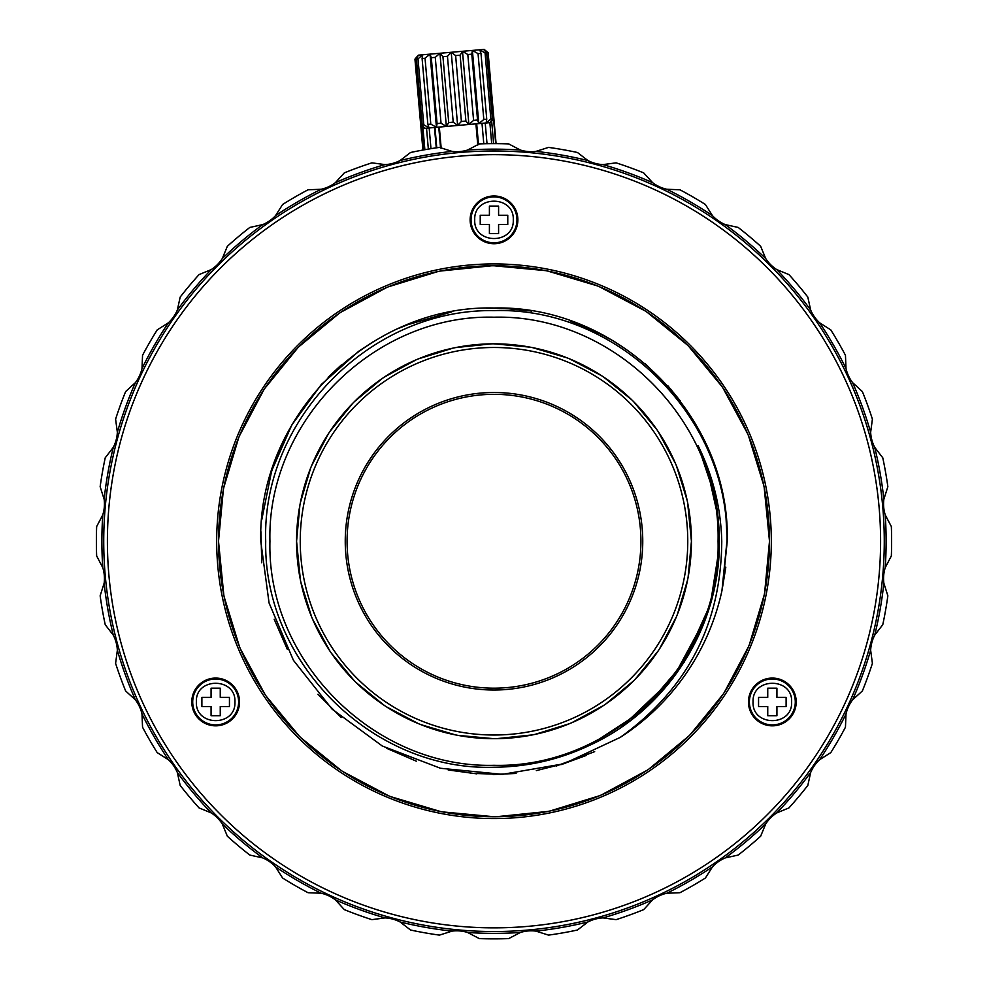 <?xml version="1.0" encoding="UTF-8"?>
<svg xmlns="http://www.w3.org/2000/svg" width="988" height="988" viewBox="0 0 988 988"><rect width="100%" height="100%" fill="white"/><g stroke="black" fill="none" stroke-linecap="round" stroke-linejoin="round"><path stroke-width="1.48" d="M439.327 127.069L441.179 148.249M475.92 123.858L477.772 145.051M422.913 150.04L420.715 125.007L425.186 128.304L429.101 127.958L423.766 124.735L422.197 124.871L424.692 128.341L420.715 125.007L414.948 59.144L418.789 55.118L439.956 53.266L435.263 57.366L441.031 123.228L446.354 126.452L490.554 122.586L493.889 118.609L490.06 122.623L492.407 118.733L490.838 118.869L486.145 122.969L486.751 119.227L483.811 119.486L478.797 123.611L477.55 120.03L473.585 120.375L468.892 124.476L465.904 121.055L461.396 121.45L457.629 125.464L453.22 122.166L448.713 122.561L446.354 126.452L436.449 127.316L430.793 124.13L427.853 124.377L429.101 127.958L436.449 127.316L430.052 54.13L431.299 57.712L435.263 57.366M446.354 126.452L439.956 53.266L484.157 49.4L488.134 52.735L493.827 118.609M441.031 123.228L437.067 123.574L436.449 127.316M437.067 123.574L431.299 57.712M414.948 59.144L418.282 55.167L416.442 59.008L418.01 58.872L422.703 54.772L422.098 58.514L425.038 58.255L430.052 54.13M430.793 124.13L425.038 58.255M439.956 53.266L442.945 56.687L448.713 122.561M442.945 56.687L447.453 56.304L451.22 52.278L455.629 55.587L460.136 55.192L462.483 51.302L467.818 54.513L471.782 54.167L472.388 50.425L478.044 53.624L480.983 53.364L479.736 49.783L485.071 53.006L486.639 52.87L483.651 49.449L488.06 52.747M427.853 124.377L422.098 58.514M447.453 56.304L453.22 122.166M451.22 52.278L457.629 125.464M423.766 124.735L418.01 58.872M455.629 55.587L461.396 121.45M422.197 124.871L416.442 59.008M460.136 55.192L465.904 121.055M462.483 51.302L468.892 124.476M420.777 124.994L415.022 59.132M467.818 54.513L473.585 120.375M471.782 54.167L477.55 120.03M472.388 50.425L478.797 123.611M478.044 53.624L483.811 119.486M480.983 53.364L486.751 119.227M485.071 53.006L490.838 118.869M486.639 52.87L492.407 118.733M516.959 220.04A22.959 22.959 0 0 0 494 196.896A22.959 22.959 0 0 0 471.041 219.669A22.959 22.959 0 0 0 494 242.813A22.959 22.959 0 0 0 516.959 220.04A22.959 22.959 0 0 1 494 242.813M513.278 219.855C514.489 195.068 473.709 194.908 474.722 219.707L474.722 219.855C473.511 244.641 514.291 244.802 513.278 220.003L513.278 219.855M795.291 702.135A22.959 22.959 0 0 0 772.344 678.991A22.959 22.959 0 0 0 749.386 701.776A22.959 22.959 0 0 0 772.344 724.908A22.959 22.959 0 0 0 795.291 702.135A22.959 22.959 0 0 1 772.344 724.908M791.623 701.949C792.833 677.175 752.053 677.015 753.054 701.801L753.054 701.949C751.856 726.736 792.635 726.896 791.623 702.11L791.623 701.949M238.614 702.135A22.959 22.959 0 0 0 215.656 678.991A22.959 22.959 0 0 0 192.709 701.776A22.959 22.959 0 0 0 215.656 724.908A22.959 22.959 0 0 0 238.614 702.135A22.959 22.959 0 0 1 215.656 724.908M234.946 701.949C236.144 677.175 195.365 677.015 196.377 701.801L196.377 701.949C195.167 726.736 235.947 726.896 234.946 702.11L234.946 701.949M461.767 930.19A390.272 390.272 85 0 1 103.728 541.251A390.272 390.272 0 0 1 494 150.979A390.272 390.272 0 0 1 884.272 541.251A390.272 390.272 0 0 1 494 931.523A390.272 390.272 0 0 1 103.728 541.251A390.272 390.272 85 0 1 494 150.979A390.272 390.272 85 0 1 884.272 541.251A390.272 390.272 85 0 1 494 931.523A390.272 390.272 85 0 1 103.728 541.251A390.272 390.272 85 0 1 461.767 152.313M107.408 541.251A386.592 386.592 0 0 0 494 927.856A386.592 386.592 0 0 0 880.592 541.251A386.592 386.592 0 0 0 494 154.659A386.592 386.592 0 0 0 107.408 541.251M216.681 541.251A277.319 277.319 0 0 1 494 263.932A277.319 277.319 0 0 1 771.319 541.251A277.319 277.319 0 0 1 494 818.57A277.319 277.319 0 0 1 216.681 541.251M470.127 219.855A23.873 23.873 0 0 1 494 195.982A23.873 23.873 0 0 1 517.873 219.855A23.873 23.873 0 0 1 494 243.727A23.873 23.873 0 0 1 470.127 219.855M748.459 701.949A23.873 23.873 0 0 1 772.344 678.077A23.873 23.873 0 0 1 796.217 701.949A23.873 23.873 0 0 1 772.344 725.834A23.873 23.873 0 0 1 748.459 701.949M191.783 701.949A23.873 23.873 0 0 1 215.656 678.077A23.873 23.873 0 0 1 239.541 701.949A23.873 23.873 0 0 1 215.656 725.834A23.873 23.873 0 0 1 191.783 701.949M764.193 487.504L769.491 541.251A275.491 275.491 0 0 1 494 816.743A275.491 275.491 0 0 1 218.509 541.251A275.491 275.491 0 0 1 494 265.772A275.491 275.491 0 0 1 769.491 541.251L764.65 592.664M764.193 594.998L749.41 644.485M748.521 646.683L724.365 692.329M723.055 694.305L690.464 734.368M688.797 736.048L649.017 768.985M647.054 770.307L601.606 794.846M599.42 795.772L550.069 810.975M547.747 811.444L496.371 816.73M494 816.743L442.587 811.901M440.253 811.444L390.766 796.661M388.58 795.772L342.922 771.616M340.946 770.307L300.883 737.727M299.203 736.048L266.266 696.268M264.945 694.305L240.405 648.869M239.479 646.683L224.264 597.221M223.807 594.998L218.509 541.251L223.35 489.838M448.194 769.961L476.796 773.851M536.336 770.615L565.568 763.242M620.316 737.32L633.012 728.539M722.105 589.935L725.81 567.124M722.117 589.848L727.242 541.251L722.339 588.799M586.477 755.375L560.888 764.7M501.225 774.382L470.399 773.295M416.294 761.168L386.37 748.175M341.218 717.486L317.951 694.243M287.199 649.104L274.182 619.229M261.758 562.765L260.956 531.729M493.061 774.493L516.069 773.456M556.318 766.009L594.665 751.658M270.737 473.783L281.666 444.724M328.127 377.28L341.391 364.868M399.325 328.09L412.441 322.743M718.955 479.612L714.522 465.286M680.176 400.758L667.9 385.826M614.808 341.737L594.159 330.61M531.705 311.084L501.521 308.133M373.378 341.626L358.73 351.246L321.298 384.493L291.818 424.976L271.663 470.807L261.734 519.886M406.377 325.101L451.701 311.887M486.034 308.145L516.279 309.083M569.557 320.594L603.335 335.228M645.152 363.621L671.457 389.902M699.912 431.719L714.571 465.434M726.007 517.391L727.242 541.251C730.453 416.615 618.636 304.81 494 308.009C369.364 304.798 257.547 416.627 260.758 541.251L269.069 602.989L293.436 660.317L332.104 709.149L382.307 746.014L440.475 768.269L502.472 774.345L563.852 763.786L620.266 737.369C687.364 689.179 721.191 623.811 721.759 541.251C720.87 507.61 712.953 475.71 698.022 445.551C712.15 475.895 719.252 507.783 719.35 541.251C720.301 626.8 667.555 709.804 589.7 745.273C559.455 759.611 527.555 766.935 494 767.256C373.303 771.196 263.413 663.319 265.698 541.251C261.721 419.32 370.698 308.318 494 310.64C617.167 306.626 729.268 416.714 726.933 541.251L721.956 590.639A233.242 233.242 0 0 1 620.266 737.369M269.934 541.251C266.846 660.984 374.279 768.405 494 765.317C613.721 768.405 721.154 660.984 718.066 541.251C721.154 421.53 613.721 314.098 494 317.197C374.279 314.098 266.846 421.53 269.934 541.251M300.364 579.771L296.573 541.251A197.427 197.427 0 0 1 494 343.824A197.427 197.427 0 0 1 691.427 541.251L688.105 577.313M687.636 579.771L677.348 614.499M676.397 616.808L659.527 648.857M658.156 650.944L635.358 679.089M633.604 680.856L605.755 704.012M603.693 705.407L571.854 722.685M569.557 723.661L534.965 734.393M532.52 734.887L496.495 738.666M494 738.691L457.938 735.368M455.48 734.887L420.752 724.599M418.443 723.661L386.394 706.79M384.307 705.407L356.174 682.609M354.396 680.856L331.239 653.006M329.844 650.944L312.566 619.106M311.603 616.808L300.834 582.068M687.636 502.731L691.427 541.251A197.427 197.427 0 0 1 494 738.691A197.427 197.427 0 0 1 296.573 541.251L299.895 505.201M300.241 541.251A193.759 193.759 0 0 0 494 735.01A193.759 193.759 0 0 0 687.759 541.251A193.759 193.759 0 0 0 494 347.492A193.759 193.759 0 0 0 300.241 541.251M347.072 541.251A146.928 146.928 0 0 0 494 688.179A146.928 146.928 0 0 0 640.928 541.251A146.928 146.928 0 0 0 494 394.323A146.928 146.928 0 0 0 347.072 541.251M494 392.495A148.756 148.756 0 0 0 345.244 541.251A148.756 148.756 0 0 0 494 690.019A148.756 148.756 0 0 0 642.756 541.251A148.756 148.756 0 0 0 494 392.495M885.223 514.871A392.113 392.113 85 0 1 885.223 567.643A36.729 36.729 -95 0 0 883.852 583.204L887.854 595.789A397.621 397.621 -95 0 1 882.766 624.712L874.689 635.173A36.729 36.729 -95 0 0 870.65 650.265L872.404 663.356A397.621 397.621 -95 0 1 862.363 690.958L852.607 699.85A36.729 36.729 -95 0 0 846 714.015L845.456 727.205A397.621 397.621 -95 0 1 830.772 752.646L819.608 759.71A36.729 36.729 -95 0 0 810.654 772.517L807.826 785.411A397.621 397.621 -95 0 1 788.943 807.912L776.729 812.939A36.729 36.729 -95 0 0 765.688 823.98L760.661 836.206A397.621 397.621 -95 0 1 738.16 855.077L725.254 857.905A36.729 36.729 -95 0 0 712.459 866.871L705.395 878.023A397.621 397.621 -95 0 1 679.954 892.707L666.764 893.251A36.729 36.729 -95 0 0 652.599 899.858L643.694 909.615A397.621 397.621 -95 0 1 616.104 919.655L603.013 917.901A36.729 36.729 -95 0 0 587.922 921.952L577.461 930.017A397.621 397.621 -95 0 1 548.538 935.117L535.953 931.116A36.729 36.729 -95 0 0 520.38 932.474L508.684 938.6A397.621 397.621 -95 0 1 479.316 938.6L467.62 932.474A36.729 36.729 -95 0 0 452.047 931.116L439.462 935.117A397.621 397.621 -95 0 1 410.539 930.017L400.078 921.952A36.729 36.729 -95 0 0 384.987 917.901L371.896 919.655A397.621 397.621 -95 0 1 344.306 909.615L335.401 899.858A36.729 36.729 -95 0 0 321.236 893.251L308.046 892.707A397.621 397.621 -95 0 1 282.605 878.023L275.541 866.871A36.729 36.729 -95 0 0 262.746 857.905L249.841 855.077A397.621 397.621 -95 0 1 227.339 836.206L222.312 823.98A36.729 36.729 -95 0 0 211.271 812.939L199.057 807.912A397.621 397.621 -95 0 1 180.174 785.411L177.346 772.517A36.729 36.729 -95 0 0 168.392 759.71L157.228 752.646A397.621 397.621 -95 0 1 142.544 727.205L142 714.015A36.729 36.729 -95 0 0 135.393 699.85L125.637 690.958A397.621 397.621 -95 0 1 115.596 663.356L117.35 650.265A36.729 36.729 -95 0 0 113.311 635.173L105.234 624.712A397.621 397.621 -95 0 1 100.146 595.789L104.148 583.204A36.729 36.729 -95 0 0 102.777 567.643L96.651 555.935A397.621 397.621 -95 0 1 96.651 526.567L102.777 514.871A36.729 36.729 -95 0 0 104.148 499.298L100.146 486.714A397.621 397.621 -95 0 1 105.234 457.79L113.311 447.329A36.729 36.729 -95 0 0 117.35 432.238L115.596 419.147A397.621 397.621 -95 0 1 125.637 391.557L135.393 382.652A36.729 36.729 -95 0 0 142 368.499L142.544 355.297A397.621 397.621 -95 0 1 157.228 329.869L168.392 322.792A36.729 36.729 -95 0 0 177.346 309.997L180.174 297.092A397.621 397.621 -95 0 1 199.057 274.602L211.271 269.576A36.729 36.729 -95 0 0 222.312 258.523L227.339 246.308A397.621 397.621 -95 0 1 249.841 227.425L262.746 224.597A36.729 36.729 -95 0 0 275.541 215.643L282.605 204.479A397.621 397.621 -95 0 1 308.046 189.795L321.236 189.251A36.729 36.729 -95 0 0 335.401 182.657L344.306 172.888A397.621 397.621 85 0 1 371.896 162.847L384.987 164.601A36.729 36.729 -95 0 0 400.078 160.562L410.539 152.498A397.621 397.621 85 0 1 439.462 147.397L452.047 151.399A36.729 36.729 -95 0 0 467.62 150.04L479.316 143.902A397.621 397.621 85 0 1 508.684 143.902L520.38 150.04A36.729 36.729 -95 0 0 535.953 151.399L548.538 147.397A397.621 397.621 85 0 1 577.461 152.498L587.922 160.562A36.729 36.729 -95 0 0 603.013 164.601L616.104 162.847A397.621 397.621 -95 0 1 643.694 172.888L652.599 182.657A36.729 36.729 -95 0 0 666.764 189.251L679.954 189.795A397.621 397.621 -95 0 1 705.395 204.479L712.459 215.643A36.729 36.729 -95 0 0 725.254 224.597L738.16 227.425A397.621 397.621 -95 0 1 760.661 246.308L765.688 258.523A36.729 36.729 -95 0 0 776.729 269.576L788.943 274.602A397.621 397.621 -95 0 1 807.826 297.092L810.654 309.997A36.729 36.729 -95 0 0 819.608 322.792L830.772 329.869A397.621 397.621 -95 0 1 845.456 355.297L846 368.499A36.729 36.729 -95 0 0 852.607 382.652L862.363 391.557A397.621 397.621 -95 0 1 872.404 419.147L870.65 432.238A36.729 36.729 -95 0 0 874.689 447.329L882.766 457.79A397.621 397.621 -95 0 1 887.854 486.714L883.852 499.298A36.729 36.729 -95 0 0 885.223 514.871L891.349 526.567A397.621 397.621 -95 0 1 891.349 555.935L885.223 567.643M423.667 149.904L421.555 125.711M424.865 149.694L422.864 126.81M428.347 149.089L426.52 128.181M430.978 148.657L429.163 127.958M436.264 147.854L434.485 127.489M488.134 52.735L496.075 143.643M436.758 147.78L434.979 127.44M493.555 119.017L495.704 143.643M440.574 147.965L438.746 127.119M491.666 121.265L493.63 143.643M489.863 122.648L491.703 143.643M485.219 123.055L487.022 143.692M481.996 123.327L483.787 143.766M476.685 123.796L478.501 144.532M400.078 160.562A392.113 392.113 85 0 1 452.047 151.399M467.62 150.04A392.113 392.113 85 0 1 520.38 150.04M535.953 151.399A392.113 392.113 85 0 1 587.922 160.562M603.013 164.601A392.113 392.113 85 0 1 652.599 182.657M666.764 189.251A392.113 392.113 85 0 1 712.459 215.643M725.254 224.597A392.113 392.113 85 0 1 765.688 258.523M776.729 269.576A392.113 392.113 85 0 1 810.654 309.997M819.608 322.792A392.113 392.113 85 0 1 846 368.499M852.607 382.652A392.113 392.113 85 0 1 870.65 432.238M874.689 447.329A392.113 392.113 85 0 1 883.852 499.298M883.852 583.204A392.113 392.113 85 0 1 874.689 635.173M870.65 650.265A392.113 392.113 85 0 1 852.607 699.85M846 714.015A392.113 392.113 85 0 1 819.608 759.71M810.654 772.517A392.113 392.113 85 0 1 776.729 812.939M765.688 823.98A392.113 392.113 85 0 1 725.254 857.905M712.459 866.871A392.113 392.113 85 0 1 666.764 893.251M652.599 899.858A392.113 392.113 85 0 1 603.013 917.901M587.922 921.952A392.113 392.113 85 0 1 535.953 931.116M520.38 932.474A392.113 392.113 85 0 1 467.62 932.474M452.047 931.116A392.113 392.113 85 0 1 400.078 921.952M384.987 917.901A392.113 392.113 85 0 1 335.401 899.858M321.236 893.251A392.113 392.113 85 0 1 275.541 866.871M262.746 857.905A392.113 392.113 85 0 1 222.312 823.98M211.271 812.939A392.113 392.113 85 0 1 177.346 772.517M168.392 759.71A392.113 392.113 85 0 1 142 714.015M135.393 699.85A392.113 392.113 85 0 1 117.35 650.265M113.311 635.173A392.113 392.113 85 0 1 104.148 583.204M102.777 567.643A392.113 392.113 85 0 1 102.777 514.871M104.148 499.298A392.113 392.113 85 0 1 113.311 447.329M117.35 432.238A392.113 392.113 85 0 1 135.393 382.652M142 368.499A392.113 392.113 85 0 1 168.392 322.792M177.346 309.997A392.113 392.113 85 0 1 211.271 269.576M222.312 258.523A392.113 392.113 85 0 1 262.746 224.597M275.541 215.643A392.113 392.113 85 0 1 321.236 189.251M335.401 182.657A392.113 392.113 85 0 1 384.987 164.601M300.364 502.731L310.652 468.016M311.603 465.706L328.473 433.646M329.844 431.571L352.642 403.425M354.396 401.647L382.245 378.49M384.307 377.095L416.146 359.817M418.443 358.854L453.035 348.122M455.48 347.615L491.505 343.836M494 343.824L530.062 347.146M532.52 347.615L567.248 357.915M569.557 358.854L601.606 375.724M603.693 377.095L631.826 399.893M633.604 401.647L656.761 429.496M658.156 431.571L675.434 463.397M676.397 465.706L687.166 500.434M707.087 467.917L718.091 517.465L707.087 467.917M719.029 553.366L712.36 596.925L719.029 553.366M706.581 616.043L673.013 678.139L621.872 726.798L673.013 678.139L706.581 616.043M589.404 745.409L594.949 742.729M589.515 745.372L641.965 711.224M643.126 710.199L684.19 662.121M684.19 662.108L710.384 604.187M710.421 604.063L719.264 547.587M714.522 494.889L698.022 445.551M716.189 578.832L708.211 611.239M677.62 671.889L656.316 697.565M713.497 490.233L718.461 521.281M713.571 591.948L703.481 624.317M669.358 682.782L633.604 718.14M220.25 697.367L229.438 697.367L229.438 706.544L220.25 706.544L220.25 715.732L211.074 715.732L211.074 706.544L201.885 706.544L201.885 697.367L211.074 697.367L211.074 688.179L220.25 688.179L220.25 697.367M776.926 697.367L786.115 697.367L786.115 706.544L776.926 706.544L776.926 715.732L767.75 715.732L767.75 706.544L758.562 706.544L758.562 697.367L767.75 697.367L767.75 688.179L776.926 688.179L776.926 697.367M498.594 215.261L507.77 215.261L507.77 224.449L498.594 224.449L498.594 233.625L489.406 233.625L489.406 224.449L480.23 224.449L480.23 215.261L489.406 215.261L489.406 206.084L498.594 206.084L498.594 215.261M223.807 487.504L238.59 438.03M239.479 435.832L263.635 390.186M264.945 388.198L297.536 348.147M299.203 346.455L338.983 313.517M340.946 312.196L386.394 287.656M388.58 286.742L437.931 271.539M440.253 271.058L491.629 265.784M494 265.772L545.413 270.613M547.747 271.058L597.234 285.841M599.42 286.742L645.078 310.887M647.054 312.196L687.117 344.787M688.797 346.455L721.734 386.234M723.055 388.198L747.595 433.646M748.521 435.832L763.736 485.281"/></g></svg>
